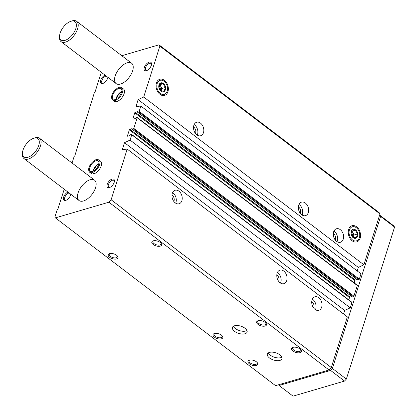 <?xml version="1.0" encoding="UTF-8"?>
<svg xmlns="http://www.w3.org/2000/svg" width="417" height="417" viewBox="0 0 417 417"><rect width="100%" height="100%" fill="white"/><g stroke="black" fill="none" stroke-linecap="round" stroke-linejoin="round"><path stroke-width="0.63" d="M178.945 191.184A7.042 4.957 -106.3 0 1 182.239 198.252A7.042 4.957 -106.3 0 1 179.07 203.783A7.042 4.957 -106.3 0 1 172.336 198.419A7.042 4.957 -106.3 0 1 175.109 190.272A7.042 4.957 -106.3 0 1 178.945 191.184M283.779 271.076A7.042 4.957 -106.3 0 1 287.073 278.144A7.042 4.957 -106.3 0 1 283.904 283.675A7.042 4.957 -106.3 0 1 277.169 278.311A7.042 4.957 -106.3 0 1 279.943 270.164A7.042 4.957 -106.3 0 1 283.779 271.076M318.724 297.707A7.042 4.957 -106.3 0 1 322.018 304.775A7.042 4.957 -106.3 0 1 318.849 310.305A7.042 4.957 -106.3 0 1 312.114 304.947A7.042 4.957 -106.3 0 1 314.887 296.795A7.042 4.957 -106.3 0 1 318.724 297.707M121.79 55.722L158.976 44.828L159.857 46.157L143.724 97.02L138.147 99.621L135.958 106.528L140.857 106.059L139.169 111.37A0.511 0.261 127.3 0 1 138.689 111.902L137.553 112.199L137.511 111.62L135.238 112.282A0.511 0.261 127.3 0 0 134.759 112.809L132.835 118.871A0.511 0.261 127.3 0 0 133.049 119.194L135.317 118.527L135.885 117.735L136.932 117.427A0.511 0.261 127.3 0 1 137.146 117.75L133.774 128.379A0.511 0.261 127.3 0 1 133.294 128.91L132.158 129.207L132.116 128.629L129.843 129.291A0.511 0.261 127.3 0 0 129.359 129.817L127.44 135.879A0.511 0.261 127.3 0 0 127.654 136.203L129.922 135.535L130.49 134.743L131.537 134.436A0.511 0.261 127.3 0 1 131.751 134.759L130.068 140.076L124.49 142.671L122.301 149.583L127.201 149.109L111.13 199.764L331.286 367.533L329.049 369.973L275.548 385.652L55.393 217.877L54.888 217.111L57.27 209.595L57.911 209.073L64.208 189.224M127.201 149.109L347.356 316.884L331.286 367.533M130.068 140.076L350.223 307.85L344.645 310.446L343.53 313.97M351.693 302.21A0.511 0.261 127.3 0 1 351.906 302.534L350.223 307.85M357.088 285.202A0.511 0.261 127.3 0 1 357.301 285.525L353.929 296.153A0.511 0.261 127.3 0 1 353.444 296.68L352.276 296.899M140.857 106.059L361.013 273.833L359.324 279.145A0.511 0.261 127.3 0 1 358.839 279.677L357.671 279.89M200.525 123.151A7.042 4.957 -106.3 0 1 203.819 130.219A7.042 4.957 -106.3 0 1 200.65 135.754A7.042 4.957 -106.3 0 1 193.915 130.391A7.042 4.957 -106.3 0 1 196.688 122.238A7.042 4.957 -106.3 0 1 200.525 123.151M305.359 203.043A7.042 4.957 -106.3 0 1 308.653 210.111A7.042 4.957 -106.3 0 1 305.484 215.646A7.042 4.957 -106.3 0 1 298.749 210.283A7.042 4.957 -106.3 0 1 301.527 202.13A7.042 4.957 -106.3 0 1 305.359 203.043M340.303 229.673A7.042 4.957 -106.3 0 1 343.598 236.741A7.042 4.957 -106.3 0 1 340.428 242.277A7.042 4.957 -106.3 0 1 333.694 236.913A7.042 4.957 -106.3 0 1 336.472 228.761A7.042 4.957 -106.3 0 1 340.303 229.673M159.982 94.336A8.423 5.927 73.7 0 0 160.889 94.925A8.423 5.927 73.7 0 0 168.02 91.464A8.423 5.927 73.7 0 0 164.877 80.726A8.423 5.927 73.7 0 0 157.006 81.664A8.423 5.927 73.7 0 0 159.982 94.336M352.177 240.807A8.423 5.927 73.7 0 0 353.084 241.396A8.423 5.927 73.7 0 0 360.22 237.935A8.423 5.927 73.7 0 0 357.072 227.197A8.423 5.927 73.7 0 0 349.201 228.135A8.423 5.927 73.7 0 0 352.177 240.807M143.724 97.02L363.879 264.795L358.302 267.396L357.187 270.914M159.857 46.157L380.012 213.931L363.879 264.795M234.505 325.781A7.678 3.769 17.6 0 1 243.101 327.079A7.678 3.769 17.6 0 1 247.067 332.099A7.678 3.769 17.6 0 1 238.607 333.371A7.678 3.769 17.6 0 1 232.425 327.454A7.678 3.769 17.6 0 1 234.505 325.781M269.45 352.412A7.678 3.769 17.6 0 1 278.045 353.71A7.678 3.769 17.6 0 1 282.012 358.729A7.678 3.769 17.6 0 1 273.552 360.001A7.678 3.769 17.6 0 1 267.37 354.085A7.678 3.769 17.6 0 1 269.45 352.412M153.237 240.828A5.119 2.512 17.6 0 1 161.191 243.419A5.119 2.512 17.6 0 1 159.388 246.311A5.119 2.512 17.6 0 1 152.93 244.263A5.119 2.512 17.6 0 1 153.128 240.859A5.119 2.512 17.6 0 1 153.237 240.828M109.598 253.614A5.119 2.512 17.6 0 1 117.552 256.205A5.119 2.512 17.6 0 1 115.754 259.098A5.119 2.512 17.6 0 1 109.29 257.049A5.119 2.512 17.6 0 1 109.489 253.645A5.119 2.512 17.6 0 1 109.598 253.614M258.071 320.72A5.119 2.512 17.6 0 1 266.025 323.311A5.119 2.512 17.6 0 1 264.227 326.203A5.119 2.512 17.6 0 1 257.763 324.155A5.119 2.512 17.6 0 1 257.961 320.751A5.119 2.512 17.6 0 1 258.071 320.72M214.432 333.506A5.119 2.512 17.6 0 1 222.386 336.097A5.119 2.512 17.6 0 1 220.588 338.99A5.119 2.512 17.6 0 1 214.13 336.941A5.119 2.512 17.6 0 1 214.322 333.537A5.119 2.512 17.6 0 1 214.432 333.506M293.015 347.351A5.119 2.512 17.6 0 1 300.97 349.941A5.119 2.512 17.6 0 1 299.171 352.834A5.119 2.512 17.6 0 1 292.708 350.786A5.119 2.512 17.6 0 1 292.906 347.382A5.119 2.512 17.6 0 1 293.015 347.351M249.376 360.137A5.119 2.512 17.6 0 1 257.331 362.727A5.119 2.512 17.6 0 1 255.532 365.62A5.119 2.512 17.6 0 1 249.074 363.572A5.119 2.512 17.6 0 1 249.267 360.168A5.119 2.512 17.6 0 1 249.376 360.137M111.13 199.764L108.894 202.203L329.049 369.973M108.894 202.203L55.393 217.877M72.047 163.011L74.132 156.443L74.768 155.922L94.362 92.663L95.003 92.141L101.3 72.297M84.906 122.473L85.292 122.765M158.976 44.828L379.126 212.602L380.012 213.931M121.931 87.773L123.568 89.024A7.678 3.946 127.3 0 1 122.051 97.526A7.678 3.946 127.3 0 1 114.258 101.242L112.616 99.991A7.678 3.946 -52.7 0 0 115.217 100.273L115.53 99.361L115.285 100.252A7.678 3.946 -52.7 0 0 121.675 94.31A7.678 3.946 -52.7 0 0 121.931 87.773C120.596 87.189 119.069 85.866 114.008 91.229C111.349 95.081 110.886 98.005 112.616 99.991M93.992 173.785L92.355 172.534A7.678 3.946 -52.7 0 0 98.746 166.597A7.678 3.946 -52.7 0 0 99.001 160.06L100.638 161.306A7.678 3.946 127.3 0 1 99.121 169.808A7.678 3.946 127.3 0 1 91.328 173.524L89.686 172.278A7.678 3.946 -52.7 0 0 92.287 172.555L92.6 171.648M151.303 65.396A5.119 2.627 127.3 0 1 146.576 70.635A5.119 2.627 127.3 0 1 144.178 67.976A5.119 2.627 127.3 0 1 148.348 62.498A5.119 2.627 127.3 0 1 151.548 64.109A5.119 2.627 127.3 0 1 151.303 65.396M107.873 77.307A5.119 2.627 127.3 0 1 107.664 78.182A5.119 2.627 127.3 0 1 102.942 83.421A5.119 2.627 127.3 0 1 100.58 80.585A5.119 2.627 127.3 0 1 105.027 75.133M114.211 182.323A5.119 2.627 127.3 0 1 109.483 187.561A5.119 2.627 127.3 0 1 107.086 184.903A5.119 2.627 127.3 0 1 111.256 179.43A5.119 2.627 127.3 0 1 114.456 181.035A5.119 2.627 127.3 0 1 114.211 182.323M70.781 194.233A5.119 2.627 127.3 0 1 70.572 195.109A5.119 2.627 127.3 0 1 65.844 200.348A5.119 2.627 127.3 0 1 63.488 197.517A5.119 2.627 127.3 0 1 67.929 192.065M90.176 179.722A12.802 6.573 127.3 0 1 94.565 180.17A12.802 6.573 127.3 0 1 92.032 194.338A12.802 6.573 127.3 0 1 79.048 200.535A12.802 6.573 127.3 0 1 79.491 189.605A12.802 6.573 127.3 0 1 90.176 179.722M127.268 62.795A12.802 6.573 127.3 0 1 131.657 63.243A12.802 6.573 127.3 0 1 129.124 77.406A12.802 6.573 127.3 0 1 116.14 83.603A12.802 6.573 127.3 0 1 116.583 72.678A12.802 6.573 127.3 0 1 127.268 62.795M357.145 279.546L355.393 280.057A0.511 0.261 127.3 0 0 354.909 280.584L354.184 282.872M351.75 296.555L349.999 297.066A0.511 0.261 127.3 0 0 349.514 297.592L348.789 299.88M138.147 99.621L358.302 267.396M124.49 142.671L344.645 310.446M333.934 231.112A7.042 4.957 -106.3 0 1 334.371 231.414A7.042 4.957 -106.3 0 1 337.03 241.667M333.324 233.541A4.222 2.971 -106.3 0 1 333.626 233.749A4.222 2.971 -106.3 0 1 335.2 239.947M312.354 299.14A7.042 4.957 -106.3 0 1 312.786 299.442A7.042 4.957 -106.3 0 1 315.45 309.701M311.744 301.574A4.222 2.971 -106.3 0 1 312.046 301.783A4.222 2.971 -106.3 0 1 313.62 307.981M298.989 204.481A7.042 4.957 -106.3 0 1 299.427 204.778A7.042 4.957 -106.3 0 1 302.085 215.036M298.379 206.91A4.222 2.971 -106.3 0 1 298.681 207.119A4.222 2.971 -106.3 0 1 300.256 213.316M277.409 272.509A7.042 4.957 -106.3 0 1 277.842 272.812A7.042 4.957 -106.3 0 1 280.505 283.07M276.799 274.944A4.222 2.971 -106.3 0 1 277.102 275.152A4.222 2.971 -106.3 0 1 278.676 281.35M194.155 124.584A7.042 4.957 -106.3 0 1 194.588 124.886A7.042 4.957 -106.3 0 1 197.251 135.144M193.545 127.018A4.222 2.971 -106.3 0 1 193.848 127.227A4.222 2.971 -106.3 0 1 195.422 133.424M172.575 192.618A7.042 4.957 -106.3 0 1 173.008 192.92A7.042 4.957 -106.3 0 1 175.666 203.178M171.966 195.052A4.222 2.971 -106.3 0 1 172.268 195.26A4.222 2.971 -106.3 0 1 173.842 201.458M257.018 362.357A4.253 2.09 17.6 0 1 257.153 363.369A4.253 2.09 17.6 0 1 252.467 364.072A4.253 2.09 17.6 0 1 249.048 360.794A4.253 2.09 17.6 0 1 249.736 360.048M300.657 349.571A4.253 2.09 17.6 0 1 300.793 350.582A4.253 2.09 17.6 0 1 296.106 351.286A4.253 2.09 17.6 0 1 292.682 348.007A4.253 2.09 17.6 0 1 293.375 347.262M222.073 335.727A4.253 2.09 17.6 0 1 222.209 336.738A4.253 2.09 17.6 0 1 217.523 337.442A4.253 2.09 17.6 0 1 214.098 334.163A4.253 2.09 17.6 0 1 214.791 333.418M265.712 322.94A4.253 2.09 17.6 0 1 265.848 323.952A4.253 2.09 17.6 0 1 261.162 324.655A4.253 2.09 17.6 0 1 257.737 321.377A4.253 2.09 17.6 0 1 258.431 320.631M117.24 255.835A4.253 2.09 17.6 0 1 117.375 256.846A4.253 2.09 17.6 0 1 112.689 257.55A4.253 2.09 17.6 0 1 109.264 254.271A4.253 2.09 17.6 0 1 109.958 253.526M160.879 243.048A4.253 2.09 17.6 0 1 161.014 244.054A4.253 2.09 17.6 0 1 156.328 244.763A4.253 2.09 17.6 0 1 152.903 241.485A4.253 2.09 17.6 0 1 153.597 240.739M66.272 200.181A4.253 2.184 127.3 0 1 65.094 199.967A4.253 2.184 127.3 0 1 65.36 196.12A4.253 2.184 127.3 0 1 69.128 192.977M109.911 187.395A4.253 2.184 127.3 0 1 108.733 187.181A4.253 2.184 127.3 0 1 109.572 182.474A4.253 2.184 127.3 0 1 113.888 180.415A4.253 2.184 127.3 0 1 114.409 181.494M103.364 83.254A4.253 2.184 127.3 0 1 102.186 83.035A4.253 2.184 127.3 0 1 102.452 79.194A4.253 2.184 127.3 0 1 106.22 76.045M147.003 70.468A4.253 2.184 127.3 0 1 145.825 70.249A4.253 2.184 127.3 0 1 146.664 65.542A4.253 2.184 127.3 0 1 150.98 63.483A4.253 2.184 127.3 0 1 151.501 64.562M281.887 357.166A7.678 3.769 17.6 0 1 274.428 357.239A7.678 3.769 17.6 0 1 268.371 352.881M246.942 330.535A7.678 3.769 17.6 0 1 239.483 330.608A7.678 3.769 17.6 0 1 233.426 326.25M70.765 21.33L71.948 20.939A12.802 6.573 127.3 0 1 72.23 20.85A12.802 6.573 127.3 0 1 76.619 21.298A12.802 6.573 127.3 0 1 74.09 35.466A12.802 6.573 127.3 0 1 61.101 41.664A12.802 6.573 127.3 0 1 59.516 37.254L59.574 36.008A11.52 5.916 127.3 0 1 70.765 21.33A11.52 5.916 127.3 0 1 71.02 21.246A11.52 5.916 127.3 0 1 76.118 27.506A11.52 5.916 127.3 0 1 66.684 39.678A11.52 5.916 127.3 0 1 59.574 36.008M379.585 215.271L380.601 216.423L332.38 368.43L330.566 370.411L344.541 381.06L293.052 396.15L279.072 385.496L278.582 384.761M330.566 370.411L279.072 385.496M379.798 215.214L393.773 225.863L394.576 227.077L346.36 379.084L344.541 381.06M380.601 216.423L394.576 227.077M332.38 368.43L346.36 379.084M33.673 138.256L34.856 137.871A12.802 6.573 127.3 0 1 35.137 137.782A12.802 6.573 127.3 0 1 39.526 138.23A12.802 6.573 127.3 0 1 36.993 152.393A12.802 6.573 127.3 0 1 24.009 158.59A12.802 6.573 127.3 0 1 22.424 154.181L22.482 152.94A11.52 5.916 127.3 0 1 33.673 138.256A11.52 5.916 127.3 0 1 33.928 138.178A11.52 5.916 127.3 0 1 39.026 144.438A11.52 5.916 127.3 0 1 29.591 156.604A11.52 5.916 127.3 0 1 22.482 152.94M356.327 227.729A7.324 5.155 -106.3 0 1 359.016 231.414A7.324 5.155 -106.3 0 1 359.579 233.338A7.324 5.155 -106.3 0 1 354.659 240.917A7.324 5.155 -106.3 0 1 349.107 231.341A7.324 5.155 -106.3 0 1 356.327 227.729M355.628 229.934A4.67 3.289 -106.3 0 1 356.54 237.857A4.67 3.289 -106.3 0 1 351.02 233.645A4.67 3.289 -106.3 0 1 355.628 229.934M352.266 230.002L351.098 233.682L353.136 237.523L356.337 237.68L357.51 233.994L355.472 230.158L352.266 230.002M353.298 237.549L354.111 234.99L357.51 233.994M354.111 234.99L352.073 231.154L355.472 230.158M352.073 231.154L351.734 231.138M353.209 237.534A3.842 2.7 73.7 0 0 353.527 236.83A3.842 2.7 73.7 0 0 353.09 233.072A3.842 2.7 73.7 0 0 351.917 231.643A3.842 2.7 73.7 0 0 351.614 231.44M351.302 232.42A3.842 2.7 -106.3 0 1 352.532 236.72M164.126 81.258A7.324 5.155 -106.3 0 1 166.816 84.943A7.324 5.155 -106.3 0 1 167.379 86.872A7.324 5.155 -106.3 0 1 162.458 94.445A7.324 5.155 -106.3 0 1 156.907 84.875A7.324 5.155 -106.3 0 1 164.126 81.258M163.428 83.463A4.67 3.289 -106.3 0 1 164.345 91.386A4.67 3.289 -106.3 0 1 158.82 87.179A4.67 3.289 -106.3 0 1 163.428 83.463M160.065 83.53L158.898 87.216L160.936 91.052L164.142 91.208L165.309 87.528L163.271 83.687L160.065 83.53M161.103 91.078L161.911 88.524L165.309 87.528M161.911 88.524L159.878 84.682L163.271 83.687M159.878 84.682L159.534 84.667M161.009 91.068A3.842 2.7 73.7 0 0 161.327 90.364A3.842 2.7 73.7 0 0 160.894 86.6A3.842 2.7 73.7 0 0 159.716 85.177A3.842 2.7 73.7 0 0 159.414 84.969M159.106 85.954A3.842 2.7 -106.3 0 1 160.331 90.249M93.924 173.806L92.287 172.555M92.616 171.642L92.355 172.534M116.922 101.503L115.285 100.252M116.854 101.519L115.217 100.273M131.751 134.759L351.906 302.534M133.774 128.379L353.929 296.153M137.146 117.75L357.301 285.525M139.169 111.37L359.324 279.145M138.689 111.902L358.839 279.677M137.641 112.209L357.791 279.979M135.238 112.282L355.393 280.057M134.759 112.809L354.909 280.584M132.835 118.871L133.2 119.147M133.294 128.91L353.444 296.68M132.246 129.213L352.396 296.987M129.843 129.291L349.999 297.066M129.359 129.817L349.514 297.592M127.44 135.879L127.805 136.156M98.923 163.652A6.594 3.383 -52.7 0 0 93.132 171.251M92.324 171.569C96.186 169.735 98.417 166.722 99.011 162.526L98.339 160.926A6.594 3.383 -52.7 0 0 91.651 164.116A6.594 3.383 -52.7 0 0 90.348 171.413L92.298 171.575M121.853 91.365A6.594 3.383 -52.7 0 0 116.062 98.97M115.254 99.288C119.116 97.453 121.347 94.435 121.941 90.244L121.269 88.639A6.594 3.383 -52.7 0 0 114.581 91.834A6.594 3.383 -52.7 0 0 113.278 99.126L115.228 99.293M137.553 112.199L357.708 279.974M137.11 117.448L357.265 285.218M132.158 129.207L352.313 296.982M131.715 134.456L351.87 302.226M61.101 41.664L116.14 83.603M76.619 21.298L131.657 63.243M24.009 158.59L79.048 200.535M39.526 138.23L94.565 180.17M98.876 163.891L96.603 165.601L93.778 169.776L93.351 171.142M99.001 160.06C97.667 159.476 96.139 158.147 91.078 163.511C88.414 167.368 87.956 170.287 89.686 172.278M121.806 91.604L119.533 93.314L116.708 97.489L116.28 98.86"/></g></svg>
